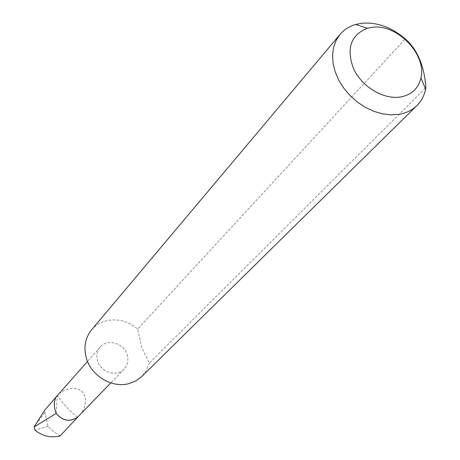 <?xml version="1.0" encoding="UTF-8"?>
<svg xmlns="http://www.w3.org/2000/svg" width="460" height="460" viewBox="0 0 460 460"><rect width="100%" height="100%" fill="white"/><g stroke="black" fill="none" stroke-linecap="round" stroke-linejoin="round"><path stroke-width="0.34" stroke-dasharray="2.3 1.72" d="M127.006 354.407C128.754 360.111 127.788 365.027 124.102 369.15C116.966 377.217 100.993 372.497 97.675 361.249C96.031 355.798 96.876 351.06 100.211 347.03C107.197 338.433 123.585 343.005 127.006 354.407M77.579 417.18C69.696 410.97 62.986 403.748 57.442 395.514C64.055 387.36 82.564 383.899 85.462 398.337C85.83 405.294 83.599 411.194 78.763 416.03M425.235 88.239L149.408 363.009L141.766 347.817L137.672 329.09L405.248 38.904M149.408 363.009L146.562 370.283L141.864 376.435M91.574 329.866C95.674 325.099 100.872 322 107.168 320.568C118.231 318.504 128.403 321.344 137.672 329.09M56.862 396.094L57.442 395.514L56.154 413.385M60.099 435.988L53.308 431.353L48.007 426.328L44.557 410.372M48.007 426.328L34.937 430.065M44.815 412.833L34.741 425.644M124.102 369.15L110.791 382.91M100.211 347.03L87.521 361.399"/><path stroke-width="0.69" d="M110.791 382.91L77.579 417.18C69.845 422.222 62.704 420.957 56.154 413.385L54.757 408.802C53.803 403.15 54.498 398.912 56.862 396.094L87.521 361.399M416.927 105.553L141.864 376.435L135.821 380.932L128.656 383.703C112.251 388.125 92.017 376.349 86.687 359.151C83.323 347.99 84.951 338.226 91.574 329.866L340.066 34.373C344.149 29.601 349.37 26.295 355.735 24.46L361.175 23.345C376.602 21.85 391.293 27.037 405.248 38.904C417.346 49.45 424.235 65.671 425.914 87.561L425.626 89.177C424.281 95.657 421.377 101.114 416.927 105.553C412.189 110.159 406.243 113.085 399.09 114.327L390.977 114.862L382.45 113.85L373.808 111.308L365.338 107.324L357.345 102.028L350.106 95.599L343.867 88.262L338.847 80.27L335.214 71.904L333.086 63.457L332.528 55.211L333.546 47.449L336.093 40.428L340.066 34.373M400.585 96.997C411.637 94.84 418.422 88.481 420.923 77.924C426.932 54.188 396.365 23.023 371.456 27.404L367.298 28.267C350.583 35.133 346.058 48.743 353.717 69.109C362.147 87.015 383.818 99.843 400.585 96.997M425.914 87.561L425.235 88.239M34.086 426.926L56.154 413.477C62.738 421.026 69.897 422.274 77.619 417.214L60.099 435.988C50.732 438.144 42.343 436.172 34.937 430.065L34.086 426.926L44.557 410.372L57.408 395.468M420.923 77.924L425.626 89.177M367.298 28.267L355.735 24.46"/></g></svg>
